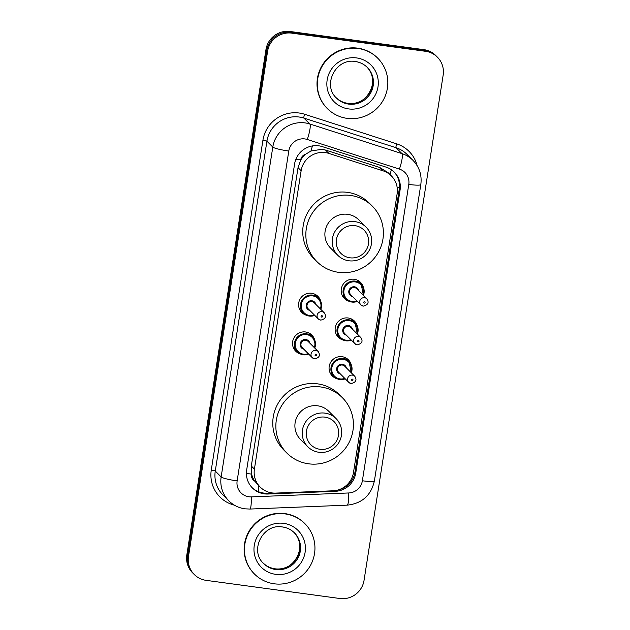 <?xml version="1.0" encoding="UTF-8"?>
<svg xmlns="http://www.w3.org/2000/svg" width="630" height="630" viewBox="0 0 630 630"><rect width="100%" height="100%" fill="white"/><g stroke="black" fill="none" stroke-linecap="round" stroke-linejoin="round"><path stroke-width="0.94" d="M349.327 301.353A11.403 11.159 -45 0 1 342.436 285.5A11.403 11.159 -45 0 1 363.376 287.319M343.271 340.074A11.403 11.159 -45 0 1 336.381 324.214A11.403 11.159 -45 0 1 357.312 326.041M337.207 378.787A11.403 11.159 -45 0 1 330.317 362.927A11.403 11.159 -45 0 1 351.249 364.754M300.668 354.06A11.403 11.159 -45 0 1 293.777 338.2A11.403 11.159 -45 0 1 314.709 340.027M306.731 315.346A11.403 11.159 -45 0 1 299.841 299.486A11.403 11.159 -45 0 1 320.772 301.313M391.348 175.88A21.381 20.932 135 0 0 383.087 170.84L328.899 153.413A21.381 20.932 135 0 0 325.316 152.61A21.381 20.932 135 0 0 301.132 170.738L254.41 469.122A21.381 20.932 135 0 0 260.19 487.069A21.381 20.932 135 0 0 275.704 493.093L332.986 490.801A21.381 20.932 135 0 0 353.485 472.5L397.128 193.827A21.381 20.932 135 0 0 391.348 175.88L388.119 172.651L379.74 167.486L325.552 150.066L321.993 149.279L310.952 151.011L305.936 154.074A7.127 6.977 135 0 0 300.675 159.933A21.381 2.614 -171.1 0 1 295.903 159.225M254.717 481.123A21.381 20.932 -45 0 1 251.535 473.744L251.472 474.114A7.127 6.977 135 0 0 254.717 481.123L260.19 487.069M300.675 159.933L300.612 160.303A21.381 20.932 -45 0 1 305.936 154.074M300.612 160.303L298.037 167.635L251.315 466.019L251.535 473.744M318.78 145.821A21.381 20.932 135 0 0 294.596 163.957L246.661 470.043A21.381 20.932 135 0 0 252.441 487.998A21.381 20.932 135 0 0 267.955 494.022L335.262 491.321A21.381 20.932 135 0 0 355.761 473.02L400.066 190.095A21.381 20.932 135 0 0 394.293 172.147A21.381 20.932 135 0 0 386.032 167.107L322.355 146.632A21.381 20.932 135 0 0 318.78 145.821M425.549 51.298A21.381 20.932 -45 0 1 437.393 57.149A21.381 20.932 -45 0 1 443.166 75.104L364.045 580.372A21.381 20.932 -45 0 1 339.861 598.5L206.097 580.348A21.381 20.932 -45 0 1 194.261 574.497A21.381 20.932 -45 0 1 188.48 556.55L267.6 51.282A21.381 20.932 -45 0 1 291.784 33.146L425.549 51.298L424.722 50.479A21.381 20.932 -45 0 1 436.566 56.322A21.381 20.932 -45 0 0 424.722 50.479L290.966 32.327L424.722 50.479L423.903 49.652A21.381 20.932 -45 0 1 435.74 55.503L437.393 57.149M194.261 574.497L192.607 572.851A21.381 20.932 -45 0 1 186.834 554.896L265.954 49.628L266.781 50.455A21.381 20.932 -45 0 1 290.966 32.327A21.381 20.932 -45 0 0 266.781 50.455L187.653 555.723L266.781 50.455L267.6 51.282M193.434 573.678A21.381 20.932 -45 0 1 187.653 555.723A21.381 20.932 -45 0 0 193.434 573.678M272.483 492.983L267.136 493.195A21.381 20.932 -45 0 1 252.032 487.573M393.876 171.738A21.381 20.932 -45 0 1 399.247 189.268L354.942 472.193A21.381 20.932 -45 0 1 337.223 490.203M265.954 49.628A21.381 20.932 -45 0 1 290.139 31.5L423.903 49.652M347.106 118.361A35.634 34.886 -45 0 1 327.372 108.604A35.634 34.886 -45 0 1 321.237 67.93A35.634 34.886 -45 0 1 358.045 48.471A35.634 34.886 -45 0 1 377.779 58.228A35.634 34.886 -45 0 1 383.914 98.902A35.634 34.886 -45 0 1 347.106 118.361M327.372 108.604L327.065 108.297A35.634 34.886 -45 0 1 320.93 67.623A35.634 34.886 -45 0 1 357.738 48.163A35.634 34.886 -45 0 1 377.472 57.913L377.779 58.228M349.933 257.804A16.396 16.049 -45 0 1 336.428 239.557A16.396 16.049 -45 0 1 354.974 225.658A16.396 16.049 -45 0 1 368.479 243.905A16.396 16.049 -45 0 1 349.933 257.804M348.87 260.781A19.955 19.538 -45 0 1 337.822 255.323A19.955 19.538 -45 0 1 334.388 232.541A19.955 19.538 -45 0 1 355.005 221.65A19.955 19.538 -45 0 1 366.054 227.107A19.955 19.538 -45 0 1 369.487 249.889A19.955 19.538 -45 0 1 348.87 260.781M366.054 227.107L358.738 219.791A19.955 19.538 135 0 0 347.689 214.326A19.955 19.538 135 0 0 327.072 225.225A19.955 19.538 135 0 0 330.506 248L337.822 255.323M338.601 272.333A39.202 38.367 -45 0 1 316.898 261.607A39.202 38.367 -45 0 1 310.149 216.862A39.202 38.367 -45 0 1 350.642 195.457A39.202 38.367 -45 0 1 372.346 206.183A39.202 38.367 -45 0 1 379.095 250.929A39.202 38.367 -45 0 1 338.601 272.333M316.898 261.607L313.803 258.513A39.202 38.367 -45 0 1 307.062 213.767A39.202 38.367 -45 0 1 347.555 192.363A39.202 38.367 -45 0 1 369.259 203.096L372.346 206.183M319.953 449.292A16.396 16.049 -45 0 1 306.448 431.038A16.396 16.049 -45 0 1 324.986 417.139A16.396 16.049 -45 0 1 338.491 435.393A16.396 16.049 -45 0 1 319.953 449.292M318.89 452.269A19.955 19.538 -45 0 1 307.842 446.804A19.955 19.538 -45 0 1 304.4 424.029A19.955 19.538 -45 0 1 325.017 413.13A19.955 19.538 -45 0 1 336.066 418.596A19.955 19.538 -45 0 1 339.507 441.37A19.955 19.538 -45 0 1 318.89 452.269M336.066 418.596L328.75 411.272A19.955 19.538 135 0 0 317.701 405.815A19.955 19.538 135 0 0 297.084 416.706A19.955 19.538 135 0 0 300.526 439.488L307.842 446.804M308.621 463.814A39.202 38.367 -45 0 1 286.91 453.088A39.202 38.367 -45 0 1 280.161 408.342A39.202 38.367 -45 0 1 320.654 386.946A39.202 38.367 -45 0 1 342.366 397.672A39.202 38.367 -45 0 1 349.114 442.417A39.202 38.367 -45 0 1 308.621 463.814M286.91 453.088L283.823 450.001A39.202 38.367 -45 0 1 277.074 405.255A39.202 38.367 -45 0 1 317.567 383.851A39.202 38.367 -45 0 1 339.271 394.577L342.366 397.672M274.215 583.797A35.634 34.886 -45 0 1 254.489 574.04A35.634 34.886 -45 0 1 248.354 533.366A35.634 34.886 -45 0 1 285.162 513.907A35.634 34.886 -45 0 1 304.896 523.664A35.634 34.886 -45 0 1 311.031 564.338A35.634 34.886 -45 0 1 274.215 583.797M254.489 574.04L254.173 573.733A35.634 34.886 -45 0 1 248.039 533.059A35.634 34.886 -45 0 1 284.855 513.6A35.634 34.886 -45 0 1 304.589 523.349L304.896 523.664M325.552 150.066L328.899 153.413M258.394 491.668A21.381 3 -92.3 0 0 258.599 485.486M399.42 187.803A21.381 2.614 -171.1 0 1 397.176 187.575M390.041 174.565A21.381 3.906 -72.2 0 0 391.34 169.698M354.714 473.398A21.381 2.614 -171.1 0 1 353.351 473.264M310.952 151.011A21.381 3.906 -72.2 0 0 312.393 145.932M251.472 474.114A21.381 2.614 -171.1 0 1 246.409 473.351M298.037 167.635L301.132 170.738M379.74 167.486L383.087 170.84M251.315 466.019L254.41 469.122M304.912 138.946A14.254 13.954 135 0 0 288.792 151.027L237.14 480.887A14.254 13.954 135 0 0 251.339 496.873L348.705 492.967A14.254 13.954 135 0 0 362.376 480.769L408.783 184.425A14.254 13.954 135 0 0 399.428 169.1L307.298 139.482A14.254 13.954 135 0 0 304.912 138.946M237.14 480.887A14.254 1.74 8.9 0 1 221.146 476.934L272.798 147.081A28.508 27.909 -45 0 1 305.046 122.905A28.508 27.909 -45 0 1 309.818 123.984L303.943 118.109A28.508 27.909 135 0 0 299.171 117.03A28.508 27.909 135 0 0 266.923 141.199L215.271 471.059A28.508 27.909 135 0 0 222.973 494.991L228.848 500.866A28.508 27.909 -45 0 1 221.146 476.934L215.271 471.059A3.567 0.433 -171.1 0 0 211.27 470.074L262.923 140.214A3.567 0.433 -171.1 0 1 266.923 141.199L272.798 147.081A14.254 1.74 8.9 0 0 288.792 151.027M228.848 500.866C233.32 505.276 238.675 507.922 244.905 508.82L249.842 509.056A14.254 2 -92.3 0 0 251.339 496.873M262.923 140.214A32.075 31.398 -45 0 1 299.203 113.022A32.075 31.398 -45 0 1 304.573 114.235L396.695 143.853A32.075 31.398 -45 0 1 417.202 165.792M234.313 505.126A32.075 31.398 -45 0 1 211.27 470.074M291.784 33.146L290.139 31.5M188.48 556.55L186.834 554.896M307.298 139.482A14.254 2.607 -72.2 0 0 309.818 123.984L401.94 153.602L396.065 147.727L303.943 118.109A3.567 0.654 107.8 0 1 304.573 114.235M399.428 169.1A14.254 2.607 -72.2 0 0 401.94 153.602A28.508 27.909 -45 0 1 412.949 160.319L407.082 154.445A28.508 27.909 135 0 0 396.065 147.727A3.567 0.654 107.8 0 1 396.695 143.853M249.842 509.056L347.217 505.15A14.254 2 -92.3 0 0 348.705 492.967M362.376 480.769A14.254 1.74 8.9 0 0 374.401 480.91L420.808 184.566C422.045 175.219 419.43 167.131 412.949 160.319M408.783 184.425A14.254 1.74 8.9 0 0 420.808 184.566M399.247 189.268L400.066 190.095M354.942 472.193L355.761 473.02M334.609 490.675L335.262 491.321M267.136 493.195L267.955 494.022M348.618 104.1A21.727 21.262 -45 0 1 336.593 98.154C321.93 85.278 335.869 57.716 355.375 61.543C360.037 62.212 364.014 64.181 367.322 67.442A21.727 21.262 -45 0 1 371.062 92.24A21.727 21.262 -45 0 1 348.618 104.1M348.587 108.911A26.003 25.452 -45 0 1 327.159 79.971A26.003 25.452 -45 0 1 356.564 57.921A26.003 25.452 -45 0 1 377.992 86.861A26.003 25.452 -45 0 1 348.587 108.911M366.959 67.087A21.727 21.262 -45 0 1 370.219 91.752A21.727 21.262 -45 0 1 347.902 103.375A21.727 21.262 -45 0 1 336.239 97.792M355.462 61.52A21.727 21.262 -45 0 1 367.322 67.442M275.735 569.536A21.727 21.262 -45 0 1 263.71 563.59C249.039 550.715 262.986 523.152 282.492 526.979C287.146 527.649 291.131 529.617 294.438 532.878A21.727 21.262 -45 0 1 298.179 557.676A21.727 21.262 -45 0 1 275.735 569.536M275.696 574.347A26.003 25.452 -45 0 1 254.276 545.399A26.003 25.452 -45 0 1 283.681 523.357A26.003 25.452 -45 0 1 305.109 552.297A26.003 25.452 -45 0 1 275.696 574.347M294.076 532.523A21.727 21.262 -45 0 1 297.336 557.18A21.727 21.262 -45 0 1 275.019 568.811A21.727 21.262 -45 0 1 263.356 563.228M282.579 526.956A21.727 21.262 -45 0 1 294.438 532.878M299.557 309.251L303.44 313.134L309.369 316.063L314.764 315.394A10.694 10.466 -45 0 1 301.597 300.927A10.694 10.466 -45 0 1 318.559 298.022A10.694 10.466 -45 0 1 320.804 309.338M320.363 308.897A9.978 9.765 135 0 0 312.637 295.895A9.978 9.765 135 0 0 301.345 304.353A9.978 9.765 135 0 0 314.315 314.945M309.858 310.48A4.993 4.883 -45 0 1 306.267 304.778A4.993 4.883 -45 0 1 315.906 304.432M324.324 312.858L314.228 302.762A4.276 4.189 135 0 0 307.448 303.928A4.276 4.189 135 0 0 308.18 308.802L318.276 318.906A4.276 4.189 -45 0 1 321.961 311.692A4.276 4.189 -45 0 1 324.324 312.858C326.616 316.693 325.411 319.111 320.717 320.119L318.276 318.906A4.276 4.189 -45 0 0 320.646 320.079M321.709 317.103A0.717 0.701 135 0 0 322.513 316.496A0.717 0.701 135 0 0 321.93 315.701A0.717 0.701 135 0 0 321.119 316.307A0.717 0.701 135 0 0 321.709 317.103M293.493 347.965L297.376 351.847L303.306 354.784L308.7 354.107A10.694 10.466 -45 0 1 295.533 339.649A10.694 10.466 -45 0 1 312.496 336.735A10.694 10.466 -45 0 1 314.74 348.051M314.299 347.618A9.978 9.765 135 0 0 306.574 334.609A9.978 9.765 135 0 0 295.289 343.074A9.978 9.765 135 0 0 308.251 353.658M303.794 349.201A4.993 4.883 -45 0 1 300.203 343.492A4.993 4.883 -45 0 1 309.842 343.153M318.26 351.579L308.164 341.476A4.276 4.189 135 0 0 301.384 342.641A4.276 4.189 135 0 0 302.116 347.524L312.212 357.627A4.276 4.189 -45 0 1 315.898 350.406A4.276 4.189 -45 0 1 318.26 351.579C320.552 355.407 319.347 357.824 314.654 358.832L312.212 357.627A4.276 4.189 -45 0 0 314.583 358.793M315.646 355.816A0.717 0.701 135 0 0 316.449 355.21A0.717 0.701 135 0 0 315.866 354.414A0.717 0.701 135 0 0 315.055 355.021A0.717 0.701 135 0 0 315.646 355.816M357.36 301.392A10.694 10.466 -45 0 1 344.2 286.941A10.694 10.466 -45 0 1 361.163 284.028A10.694 10.466 -45 0 1 363.408 295.352M362.967 294.911A9.978 9.765 135 0 0 355.233 281.909A9.978 9.765 135 0 0 343.948 290.367A9.978 9.765 135 0 0 356.919 300.959M352.461 296.494A4.993 4.883 -45 0 1 348.87 290.784A4.993 4.883 -45 0 1 358.509 290.446M356.832 288.768A4.276 4.189 135 0 0 350.044 289.934A4.276 4.189 135 0 0 350.784 294.816L360.88 304.92A4.276 4.189 -45 0 1 364.565 297.707A4.276 4.189 -45 0 1 366.928 298.872L356.832 288.768M363.25 306.086A4.276 4.189 -45 0 1 360.88 304.92L363.313 306.125C368.07 304.944 369.274 302.526 366.928 298.872M364.526 301.715A0.717 0.701 135 0 0 363.723 302.313A0.717 0.701 135 0 0 364.313 303.109A0.717 0.701 135 0 0 365.116 302.502A0.717 0.701 135 0 0 364.526 301.715M336.097 333.979L339.98 337.861L345.909 340.791L351.304 340.121A10.694 10.466 -45 0 1 338.137 325.655A10.694 10.466 -45 0 1 355.099 322.749A10.694 10.466 -45 0 1 357.344 334.065M356.903 333.624A9.978 9.765 135 0 0 349.177 320.623A9.978 9.765 135 0 0 337.885 329.08A9.978 9.765 135 0 0 350.855 339.672M346.398 335.207A4.993 4.883 -45 0 1 342.807 329.506A4.993 4.883 -45 0 1 352.446 329.159M350.768 327.49A4.276 4.189 135 0 0 343.988 328.655A4.276 4.189 135 0 0 344.72 333.53L354.816 343.634A4.276 4.189 -45 0 1 358.502 336.42A4.276 4.189 -45 0 1 360.864 337.593L350.768 327.49M357.186 344.807A4.276 4.189 -45 0 1 354.816 343.634L357.257 344.846C362.006 343.657 363.211 341.239 360.864 337.593M358.47 340.428A0.717 0.701 135 0 0 357.659 341.035A0.717 0.701 135 0 0 358.25 341.83A0.717 0.701 135 0 0 359.053 341.224A0.717 0.701 135 0 0 358.47 340.428M330.033 372.7L333.916 376.575L339.846 379.512L345.24 378.835A10.694 10.466 -45 0 1 332.073 364.376A10.694 10.466 -45 0 1 349.036 361.462A10.694 10.466 -45 0 1 351.28 372.779M350.839 372.346A9.978 9.765 135 0 0 343.114 359.336A9.978 9.765 135 0 0 331.829 367.802A9.978 9.765 135 0 0 344.791 378.386M340.334 373.929A4.993 4.883 -45 0 1 336.743 368.219A4.993 4.883 -45 0 1 346.382 367.881M344.704 366.203A4.276 4.189 135 0 0 337.924 367.369A4.276 4.189 135 0 0 338.656 372.251L348.752 382.355A4.276 4.189 -45 0 1 352.438 375.134A4.276 4.189 -45 0 1 354.8 376.307L344.704 366.203M351.123 383.52A4.276 4.189 -45 0 1 348.752 382.355L351.193 383.56C355.942 382.378 357.147 379.961 354.8 376.307M352.406 379.142A0.717 0.701 135 0 0 351.595 379.748A0.717 0.701 135 0 0 352.186 380.544A0.717 0.701 135 0 0 352.989 379.937A0.717 0.701 135 0 0 352.406 379.142M347.217 505.15C362.014 503.512 371.07 495.432 374.401 480.91M335.869 97.429C339.176 100.69 343.161 102.659 347.823 103.336C367.329 107.155 381.268 79.593 366.605 66.717M262.986 562.866C266.293 566.126 270.278 568.095 274.932 568.764C294.438 572.591 308.385 545.029 293.714 532.153M314.685 294.139L318.559 298.022L321.584 305.148L320.812 309.346M308.621 332.853L312.496 336.735L315.52 343.87L314.748 348.059M342.161 295.265L346.043 299.148L351.973 302.077L357.368 301.408M363.416 295.36L361.163 284.028L357.281 280.145M357.352 334.073L355.099 322.749L351.225 318.867M351.288 372.795L349.036 361.462L345.161 357.58"/></g></svg>

